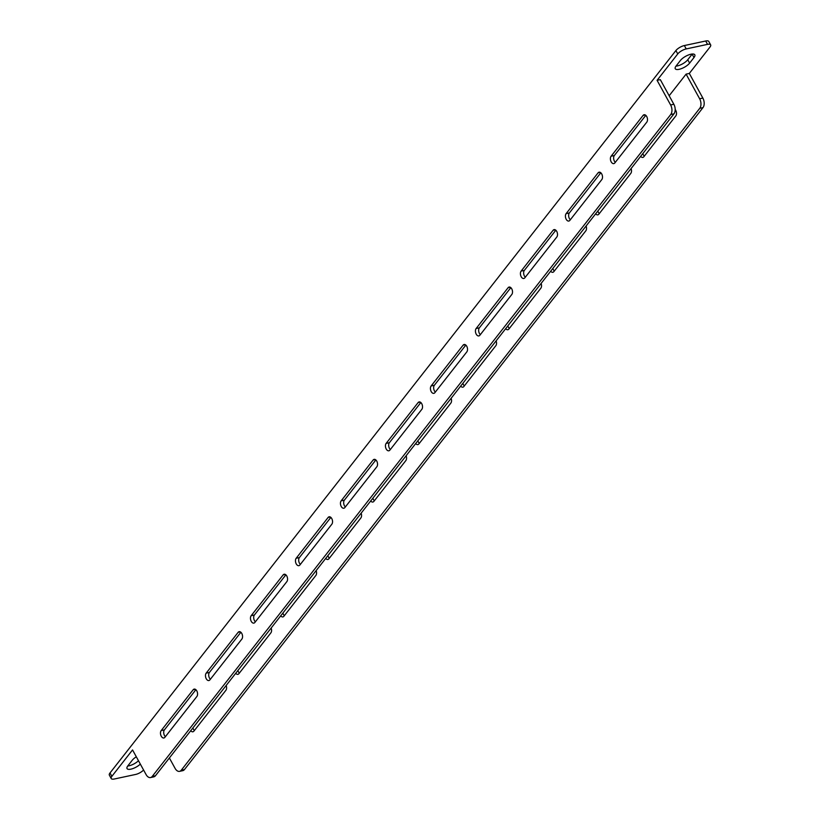 <?xml version="1.0" encoding="UTF-8"?>
<svg xmlns="http://www.w3.org/2000/svg" width="820" height="820" viewBox="0 0 820 820"><rect width="100%" height="100%" fill="white"/><g stroke="black" fill="none" stroke-linecap="round" stroke-linejoin="round"><path stroke-width="1.23" d="M679.114 69.321A8.651 3.106 151.2 0 0 689.62 63.109L693.997 57.523A8.651 3.106 151.2 0 0 694.806 54.796A8.651 3.106 151.2 0 0 688.421 54.991A8.651 3.106 151.2 0 0 680.457 60.413L676.08 66.01A8.651 3.106 151.2 0 0 675.26 68.726A8.651 3.106 151.2 0 0 679.114 69.321M692.244 54.017A8.651 3.106 -28.8 0 1 692.141 54.151L687.765 59.747A8.651 3.106 -28.8 0 1 677.258 65.948A8.651 3.106 -28.8 0 1 675.967 66.143M136.315 756.798A8.651 3.106 151.2 0 0 132.235 760.253L127.858 765.849A8.651 3.106 151.2 0 0 127.038 768.576A8.651 3.106 151.2 0 0 130.892 769.16A8.651 3.106 151.2 0 0 140.333 764.107M138.477 760.745A8.651 3.106 -28.8 0 1 129.047 765.798A8.651 3.106 -28.8 0 1 127.756 765.982M110.013 772.952L111.868 776.325A6.98 2.501 151.2 0 0 111.212 778.518L109.357 775.146A6.98 2.501 -28.8 0 1 110.013 772.952L675.895 50.563A6.98 2.501 -28.8 0 1 684.362 45.551L686.217 48.923L707.537 44.372L705.682 41A6.98 2.501 -28.8 0 1 708.787 41.482L710.643 44.854A6.98 2.501 151.2 0 0 707.537 44.372M686.217 48.923A6.98 2.501 151.2 0 0 677.75 53.935L675.895 50.563M673.845 104.263A6.98 4.192 77.9 0 1 673.978 113.816L670.75 114.503A6.98 4.192 -102.1 0 0 670.616 104.96L673.845 104.263L660.305 79.632L657.076 80.329L677.75 53.935M111.868 776.325L132.543 749.931L146.083 774.572A6.98 4.192 -102.1 0 0 150.552 777.555A6.98 4.192 -102.1 0 0 152.223 776.437L155.451 775.751L673.978 113.816M111.212 778.518A6.98 2.501 151.2 0 0 114.318 779L135.638 774.449A6.98 2.501 151.2 0 0 143.582 770.031M710.643 44.854A6.98 2.501 151.2 0 1 709.987 47.047L689.312 73.431L686.094 74.128L669.161 95.745M684.362 45.551L705.682 41M194.401 730.487A4.12 2.47 77.9 0 1 192.936 727.893M239.389 673.056A4.12 2.47 77.9 0 1 237.923 670.463M284.386 615.615A4.12 2.47 77.9 0 1 282.92 613.022M329.373 558.184A4.12 2.47 77.9 0 1 327.908 555.591M374.371 500.743A4.12 2.47 77.9 0 1 372.905 498.15M419.358 443.312A4.12 2.47 77.9 0 1 417.892 440.719M464.356 385.871A4.12 2.47 77.9 0 1 462.89 383.278M509.343 328.441A4.12 2.47 77.9 0 1 507.887 325.847M554.341 271A4.12 2.47 77.9 0 1 552.875 268.406M599.328 213.569A4.12 2.47 77.9 0 1 597.872 210.976M644.325 156.128A4.12 2.47 77.9 0 1 642.859 153.535M702.853 98.062A6.98 4.192 77.9 0 1 702.986 107.615L699.757 108.301A6.98 4.192 -102.1 0 0 699.634 98.759L702.853 98.062L689.312 73.431M699.757 108.301L181.24 770.236L184.459 769.549L702.986 107.615M184.459 769.549A6.98 4.192 77.9 0 1 182.778 770.667L179.559 771.353A6.98 4.192 -102.1 0 0 181.24 770.236M161.191 730.579L193.161 689.764A4.12 2.47 77.9 0 1 194.155 689.107A4.12 2.47 77.9 0 1 197.169 691.701A4.12 2.47 77.9 0 1 196.861 696.508L164.892 737.313A4.12 2.47 77.9 0 1 163.908 737.979A4.12 2.47 77.9 0 1 160.884 735.376A4.12 2.47 77.9 0 1 161.191 730.579L164.41 729.882A4.12 2.47 -102.1 0 0 165.384 736.688M206.179 673.138L238.148 632.322A4.12 2.47 77.9 0 1 239.143 631.666A4.12 2.47 77.9 0 1 242.156 634.27A4.12 2.47 77.9 0 1 241.859 639.067L209.889 679.882A4.12 2.47 77.9 0 1 208.895 680.538A4.12 2.47 77.9 0 1 205.881 677.935A4.12 2.47 77.9 0 1 206.179 673.138L209.407 672.451A4.12 2.47 -102.1 0 0 210.381 679.257M251.176 615.697L283.146 574.892A4.12 2.47 77.9 0 1 284.14 574.236A4.12 2.47 77.9 0 1 287.154 576.829A4.12 2.47 77.9 0 1 286.846 581.636L254.876 622.441A4.12 2.47 77.9 0 1 253.892 623.108A4.12 2.47 77.9 0 1 250.869 620.504A4.12 2.47 77.9 0 1 251.176 615.697L254.395 615.01A4.12 2.47 -102.1 0 0 255.368 621.816M296.163 558.266L328.133 517.451A4.12 2.47 77.9 0 1 329.127 516.795A4.12 2.47 77.9 0 1 332.141 519.398A4.12 2.47 77.9 0 1 331.844 524.195L299.874 565.011A4.12 2.47 77.9 0 1 298.88 565.667A4.12 2.47 77.9 0 1 295.866 563.063A4.12 2.47 77.9 0 1 296.163 558.266L299.392 557.579A4.12 2.47 -102.1 0 0 300.366 564.385M341.161 500.825L373.131 460.02A4.12 2.47 77.9 0 1 374.125 459.364A4.12 2.47 77.9 0 1 377.138 461.957A4.12 2.47 77.9 0 1 376.831 466.764L344.861 507.57A4.12 2.47 77.9 0 1 343.877 508.226A4.12 2.47 77.9 0 1 340.853 505.632A4.12 2.47 77.9 0 1 341.161 500.825L344.38 500.138A4.12 2.47 -102.1 0 0 345.353 506.944M386.148 443.394L418.118 402.579A4.12 2.47 77.9 0 1 419.112 401.923A4.12 2.47 77.9 0 1 422.126 404.526A4.12 2.47 77.9 0 1 421.828 409.323L389.859 450.139A4.12 2.47 77.9 0 1 388.864 450.795A4.12 2.47 77.9 0 1 385.851 448.191A4.12 2.47 77.9 0 1 386.148 443.394L389.377 442.708A4.12 2.47 -102.1 0 0 390.351 449.514M431.146 385.953L463.115 345.148A4.12 2.47 77.9 0 1 464.11 344.492A4.12 2.47 77.9 0 1 467.123 347.085A4.12 2.47 77.9 0 1 466.816 351.893L434.846 392.698A4.12 2.47 77.9 0 1 433.862 393.354A4.12 2.47 77.9 0 1 430.838 390.761A4.12 2.47 77.9 0 1 431.146 385.953L434.364 385.267A4.12 2.47 -102.1 0 0 435.338 392.073M476.133 328.523L508.103 287.707A4.12 2.47 77.9 0 1 509.097 287.051A4.12 2.47 77.9 0 1 512.111 289.655A4.12 2.47 77.9 0 1 511.813 294.452L479.843 335.267A4.12 2.47 77.9 0 1 478.849 335.923A4.12 2.47 77.9 0 1 475.836 333.32A4.12 2.47 77.9 0 1 476.133 328.523L479.362 327.836A4.12 2.47 -102.1 0 0 480.335 334.642M521.13 271.082L553.1 230.276A4.12 2.47 77.9 0 1 554.095 229.62A4.12 2.47 77.9 0 1 557.108 232.214A4.12 2.47 77.9 0 1 556.8 237.021L524.831 277.826A4.12 2.47 77.9 0 1 523.847 278.482A4.12 2.47 77.9 0 1 520.823 275.889A4.12 2.47 77.9 0 1 521.13 271.082L524.349 270.395A4.12 2.47 -102.1 0 0 525.323 277.201M566.118 213.651L598.087 172.835A4.12 2.47 77.9 0 1 599.082 172.179A4.12 2.47 77.9 0 1 602.095 174.783A4.12 2.47 77.9 0 1 601.798 179.58L569.828 220.395A4.12 2.47 77.9 0 1 568.834 221.051A4.12 2.47 77.9 0 1 565.82 218.448A4.12 2.47 77.9 0 1 566.118 213.651L569.346 212.964A4.12 2.47 -102.1 0 0 570.32 219.76M611.115 156.21L643.085 115.405A4.12 2.47 77.9 0 1 644.079 114.749A4.12 2.47 77.9 0 1 647.093 117.342A4.12 2.47 77.9 0 1 646.785 122.149L614.816 162.954A4.12 2.47 77.9 0 1 613.832 163.611A4.12 2.47 77.9 0 1 610.808 161.017A4.12 2.47 77.9 0 1 611.115 156.21L614.334 155.523A4.12 2.47 -102.1 0 0 615.307 162.329M670.75 114.503L152.223 776.437M670.616 104.96L657.076 80.329M699.634 98.759L686.094 74.128M226.166 685.469A4.12 2.47 77.9 0 1 225.879 690.307L193.909 731.112A4.12 2.47 77.9 0 1 192.915 731.778A4.12 2.47 77.9 0 1 190.732 730.702M271.164 628.038A4.12 2.47 77.9 0 1 270.866 632.866L238.897 673.681A4.12 2.47 77.9 0 1 237.902 674.337A4.12 2.47 77.9 0 1 235.729 673.271M316.151 570.597A4.12 2.47 77.9 0 1 315.864 575.435L283.894 616.24A4.12 2.47 77.9 0 1 282.9 616.906A4.12 2.47 77.9 0 1 280.717 615.83M361.148 513.166A4.12 2.47 77.9 0 1 360.851 517.994L328.881 558.809A4.12 2.47 77.9 0 1 327.887 559.466A4.12 2.47 77.9 0 1 325.714 558.399M406.136 455.725A4.12 2.47 77.9 0 1 405.849 460.563L373.879 501.368A4.12 2.47 77.9 0 1 372.885 502.035A4.12 2.47 77.9 0 1 370.702 500.958M451.133 398.294A4.12 2.47 77.9 0 1 450.836 403.122L418.866 443.938A4.12 2.47 77.9 0 1 417.872 444.594A4.12 2.47 77.9 0 1 415.699 443.528M496.12 340.853A4.12 2.47 77.9 0 1 495.833 345.691L463.864 386.497A4.12 2.47 77.9 0 1 462.869 387.163A4.12 2.47 77.9 0 1 460.686 386.087M541.118 283.423A4.12 2.47 77.9 0 1 540.821 288.25L508.851 329.066A4.12 2.47 77.9 0 1 507.857 329.722A4.12 2.47 77.9 0 1 505.684 328.656M586.105 225.982A4.12 2.47 77.9 0 1 585.818 230.82L553.848 271.625A4.12 2.47 77.9 0 1 552.854 272.291A4.12 2.47 77.9 0 1 550.671 271.215M631.103 168.551A4.12 2.47 77.9 0 1 630.805 173.379L598.836 214.194A4.12 2.47 77.9 0 1 597.841 214.85A4.12 2.47 77.9 0 1 595.668 213.784M675.188 109.511A4.12 2.47 77.9 0 1 675.803 115.948L643.833 156.753A4.12 2.47 77.9 0 1 642.839 157.409A4.12 2.47 77.9 0 1 640.656 156.343M179.559 771.353A6.98 4.192 -102.1 0 1 175.09 768.371L169.371 757.967M195.888 689.702L164.41 729.882M240.885 632.261L209.407 672.451M285.872 574.83L254.395 615.01M330.87 517.389L299.392 557.579M375.857 459.958L344.38 500.138M420.855 402.517L389.377 442.708M465.842 345.087L434.364 385.267M510.839 287.646L479.362 327.836M555.827 230.215L524.349 270.395M600.824 172.774L569.346 212.964M645.811 115.343L614.334 155.523M155.451 775.751A6.98 4.192 77.9 0 1 153.77 776.858L150.552 777.555M687.765 59.747L689.62 63.109M692.141 54.151L693.997 57.523M643.085 115.405L645.248 114.943M598.087 172.835L600.26 172.374M553.1 230.276L555.263 229.815M508.103 287.707L510.276 287.246M463.115 345.148L465.278 344.687M418.118 402.579L420.291 402.118M373.131 460.02L375.293 459.559M328.133 517.451L330.306 516.989M283.146 574.892L285.309 574.43M238.148 632.322L240.321 631.861M193.161 689.764L195.324 689.302"/></g></svg>

